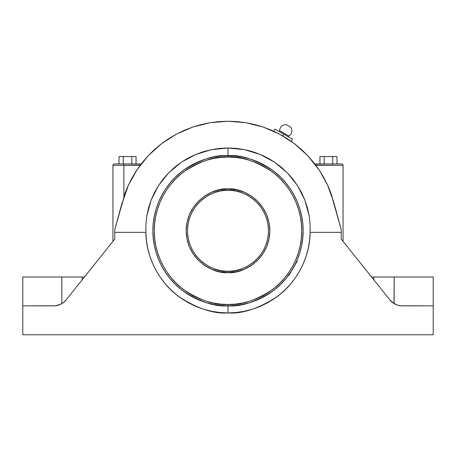 <?xml version="1.0" encoding="UTF-8"?>
<svg xmlns="http://www.w3.org/2000/svg" width="456" height="456" viewBox="0 0 456 456"><rect width="100%" height="100%" fill="white"/><g stroke="black" fill="none" stroke-linecap="round" stroke-linejoin="round"><path stroke-width="0.68" d="M228.484 148.012L231.99 148.109M238.767 148.707L240.289 148.918M246.873 150.166L247.825 150.394M247.882 150.406L251.279 151.318M253.599 152.025L255.605 152.697M256.523 153.022L257.6 153.427M261.961 155.222L262.987 155.684M263.021 155.701L266.828 157.582M268.322 158.386L271.793 160.415M278.622 165.123L280.81 166.867M281.614 167.534L282.555 168.344M287.371 172.887L274.637 162.256L260.194 154.459L244.41 149.636L228 148.012L228 155.502M291.395 271.035L286.054 278.416L281.107 283.877L275.646 288.825L269.724 293.219L263.403 297.004L256.739 300.156L249.802 302.642L242.649 304.431L235.359 305.514L228 305.873L228 312.936C242.125 314.002 258.392 308.644 276.798 296.873C294.285 284.55 309.926 259.948 310.148 232.332L310.091 224.118L309.202 216.013L304.904 200.173L297.506 185.609L287.223 172.738M288.819 137.113A0.65 0.65 0 0 1 288.819 135.996L279.67 130.712A0.65 0.65 0 0 1 278.701 131.271A0.65 0.65 0 0 0 279.67 130.712A6.099 6.099 0 0 1 286.339 124.636A6.099 6.099 0 0 0 279.67 130.712L288.819 135.996A6.099 6.099 0 0 0 290.746 127.178L286.339 124.636L290.746 127.178A6.099 6.099 0 0 1 288.819 135.996A0.65 0.65 0 0 0 288.819 137.113M227.937 271.212A40.441 40.441 0 0 1 187.558 230.77C188.111 260.672 216.115 272.813 227.937 271.212L227.937 272.597C215.694 274.255 186.715 261.67 186.173 230.742C186.766 199.813 215.762 187.268 228 188.949L228.063 190.334A40.441 40.441 0 0 1 268.441 230.77A40.441 40.441 0 0 1 227.937 271.212C239.77 272.865 267.889 260.735 268.441 230.77C267.889 200.874 239.885 188.733 228.063 190.334L228.063 188.949C240.306 187.291 269.285 199.876 269.827 230.804C269.234 261.733 240.238 274.278 228 272.597L227.909 271.212M227.909 304.488L228 304.488C240.819 305.469 255.571 300.555 272.243 289.737C288.072 278.416 302.009 255.782 301.712 230.77C302.003 205.764 288.078 183.147 272.272 171.832C255.622 161.019 240.893 156.095 228.091 157.058L228.091 155.673C241.138 154.687 256.141 159.703 273.104 170.726C289.212 182.252 303.4 205.297 303.103 230.77C303.4 256.283 289.167 279.368 273.019 290.888C256.004 301.9 240.967 306.894 227.909 305.873L227.909 304.488L220.687 304.123L213.533 303.052L206.522 301.291L199.717 298.845L193.184 295.75L186.983 292.022L181.18 287.707L175.828 282.851L170.977 277.487L166.674 271.673L162.963 265.472L159.874 258.928L157.445 252.122L155.69 245.106L154.635 237.952L154.288 230.73L154.647 223.503L155.707 216.355L157.468 209.338L159.908 202.532L163.003 195.994L166.725 189.793L171.034 183.99L175.891 178.632L181.249 173.776L187.063 169.472L193.264 165.756L199.802 162.667L206.608 160.227L213.625 158.471L220.778 157.411L228.091 157.058L235.313 157.423L242.467 158.488L249.478 160.255L256.283 162.701L262.816 165.796L269.017 169.524L274.82 173.833L280.172 178.695L285.023 184.059L289.326 189.873L293.037 196.074L296.126 202.618L298.555 209.424L300.31 216.44L301.365 223.594L301.712 230.816L301.353 238.043L300.293 245.191L298.532 252.208L296.092 259.014L292.997 265.552L289.275 271.753L284.966 277.556L280.109 282.914L274.751 287.77L268.937 292.074L262.736 295.79L256.198 298.88L249.392 301.313L242.375 303.075L235.222 304.135L227.909 304.488L227.909 305.873C214.861 306.859 199.859 301.843 182.896 290.82C166.788 279.294 152.6 256.249 152.897 230.77A75.103 75.103 0 0 1 228.091 155.673A75.103 75.103 0 0 1 303.103 230.77A75.103 75.103 0 0 1 227.909 305.873A75.103 75.103 0 0 1 152.897 230.77C152.6 205.263 166.833 182.178 182.981 170.658C199.996 159.646 215.032 154.652 228.091 155.673L228 157.058C215.181 156.077 200.429 160.991 183.757 171.809C167.928 183.13 153.991 205.764 154.288 230.77C153.997 255.782 167.922 278.399 183.728 289.714C200.378 300.527 215.107 305.452 227.909 304.488M219.957 156.106L220.425 156.055L219.957 156.106M221.183 155.98L223.463 155.809M235.575 156.055L223.44 155.809M228.063 190.334C216.23 188.681 188.111 200.811 187.558 230.77A40.441 40.441 0 0 1 228.063 190.334L228.091 190.334M288.836 274.814L289.36 274.073L288.551 275.202L288.939 275.424L295.192 264.326M228.063 188.949L219.843 189.753L212 192.13L204.772 195.989L198.434 201.187L193.236 207.52L189.365 214.742L186.983 222.585L186.173 230.742L186.971 238.898L189.343 246.742L193.196 253.975L198.388 260.313L204.721 265.523L211.943 269.393L219.781 271.782L227.937 272.597L236.157 271.793L244 269.416L251.227 265.557L257.566 260.359L262.764 254.026L266.635 246.799L269.017 238.961L269.827 230.804L269.029 222.648L266.657 214.804L262.804 207.571L257.611 201.233L251.279 196.023L244.057 192.153L236.219 189.764L228.063 188.949M236.202 156.123L236.202 155.673L219.798 155.673L219.798 156.123L220.408 156.055M236.202 155.673L219.798 155.673M288.939 275.424L297.141 261.22M291.412 271.012L295.197 264.309M296.178 262.263L296.548 261.453M228 272.597L232.098 272.397M234.133 272.146L236.157 271.793M238.157 271.349L239.485 270.989M242.073 270.163L243.379 269.667M245.852 268.595L247.112 267.974M249.472 266.669L250.675 265.922M252.88 264.394L254.533 263.101M256.05 261.801L257.093 260.821M258.951 258.905L260.313 257.326M261.556 255.742L262.382 254.585M263.836 252.339L264.548 251.108M265.78 248.719L266.372 247.414M267.358 244.935L267.82 243.567M268.55 241.013L268.88 239.622M269.359 237.012L269.553 235.558M269.77 232.925L269.821 231.477M269.781 228.821L269.627 226.723M269.388 224.745L269.154 223.309M268.601 220.727L268.219 219.296M267.421 216.799L266.908 215.42M265.871 213.015L264.919 211.111M263.95 209.395L263.152 208.107M261.693 205.992L260.775 204.79M259.099 202.8L257.629 201.25M256.215 199.899L255.069 198.89M253.063 197.288L251.826 196.399M249.654 194.991L248.326 194.216M246.046 193.042L244.085 192.164M242.273 191.457L240.226 190.773M238.357 190.249L236.852 189.895M234.344 189.434L232.811 189.223M228 188.949L223.902 189.149M221.867 189.4L219.843 189.753M213.927 191.383L212.621 191.879M210.148 192.951L208.888 193.572M208.267 193.897L205.325 195.624M204.778 195.989L198.907 200.725M198.44 201.181L193.618 206.961M192.164 209.207L191.452 210.438M190.22 212.827L189.628 214.132M188.641 216.611L188.18 217.979M187.45 220.533L187.12 221.924M186.641 224.534L186.447 225.988M186.23 228.621L186.179 230.063M186.219 232.725L186.373 234.823M186.612 236.801L186.846 238.237M187.399 240.819L187.781 242.25M188.579 244.747L189.092 246.126M190.129 248.526L191.081 250.435M192.05 252.151L192.848 253.439M194.307 255.554L195.225 256.756M196.901 258.746L198.371 260.296M199.785 261.647L200.931 262.656M202.937 264.258L204.174 265.147M206.346 266.555L207.674 267.33M209.954 268.504L211.915 269.382M213.727 270.089L215.773 270.773M217.643 271.297L219.148 271.651M221.656 272.112L223.189 272.323M228 155.673L228 148.012L211.624 149.631L195.846 154.441L181.425 162.211L168.777 172.738L158.545 185.524L151.113 200.116L146.809 215.95L145.909 224.101L145.852 232.332C146.074 259.948 161.715 284.55 179.202 296.873C197.608 308.644 213.875 314.002 228 312.936L228 305.873L220.641 305.514L213.351 304.431L206.197 302.642L199.261 300.156L192.597 297.004L186.276 293.219L180.354 288.825L174.893 283.877L169.945 278.416L165.556 272.494L161.766 266.173L158.614 259.515L156.134 252.573L154.339 245.425L153.262 238.135L152.897 230.77L153.262 223.411L154.339 216.121L156.134 208.973L158.614 202.031L161.766 195.373L165.556 189.046L169.945 183.13L174.893 177.669L180.354 172.721L186.276 168.327L192.597 164.542L199.261 161.39L206.197 158.905L213.351 157.115L219.798 156.123M220.442 156.055L221.109 155.986M221.217 155.98L222.043 155.906M233.956 155.906L234.783 155.98M234.891 155.986L242.649 157.115L249.802 158.905L256.739 161.39L263.403 164.542L269.724 168.327L275.646 172.721L281.107 177.669L286.054 183.13L290.443 189.046L294.234 195.373L297.386 202.031L299.866 208.973L301.661 216.121L302.738 223.411L303.103 230.77L302.738 238.135L301.661 245.425L299.866 252.573L296.753 260.997M296.115 262.405L295.87 262.935M289.879 273.332L289.423 273.988M319.958 156.562L337.001 156.562L324.222 156.562L324.222 163.943L324.222 156.562L319.958 156.562L319.958 163.943L319.958 156.562M118.999 156.562L136.042 156.562L131.778 156.562L131.778 163.943L131.778 156.562L118.999 156.562L118.999 163.943L118.999 156.562M61.851 303.599L61.851 276.991L84.457 276.991L82.188 276.991L82.188 279.83L82.188 276.991L61.851 276.991L61.851 303.599L61.435 303.838M373.812 279.83L373.812 276.991L371.543 276.991L373.812 276.991L373.812 279.83M341.664 163.943A1.385 1.385 0 0 1 343.049 165.328L332.122 165.328L332.122 163.943L341.664 163.943A1.385 1.385 0 0 1 343.049 165.328L343.049 241.366L342.587 240.791L343.049 241.366L343.049 165.328L332.122 165.328L332.122 163.943L314.782 163.943L341.664 163.943M332.743 163.943L332.743 156.562L332.743 163.943M337.001 163.943L337.001 156.562L337.001 163.943M112.951 241.366L112.951 165.328A1.385 1.385 0 0 1 114.336 163.943L123.878 163.943L123.878 165.328L112.951 165.328A1.385 1.385 0 0 1 114.336 163.943L123.878 163.943L123.878 165.328L112.951 165.328L112.951 241.366L113.413 240.785L112.951 241.366M136.042 163.943L136.042 156.562L136.042 163.943M123.257 163.943L123.257 156.562L123.257 163.943M292.513 139.251L275.002 129.139L273.777 131.265L275.002 129.139L283.757 134.195L282.766 135.916L283.757 134.195L292.513 139.251L291.287 141.377L292.513 139.251M114.758 239.104L113.783 240.323M64.022 302.054L64.438 301.69M113.413 240.785L66.211 299.803L63.652 302.356L60.585 304.277L55.387 305.771L22.8 305.873L53.58 305.873A16.177 16.177 0 0 0 66.211 299.803L114.769 239.092L114.769 229.773L124.99 193.543L128.364 185.273L132.405 177.298L137.085 169.689L142.363 162.478L148.217 155.73L154.601 149.471L161.47 143.76L168.783 138.63L176.489 134.11L184.543 130.234L192.882 127.024L201.455 124.505L210.205 122.698L219.074 121.604L228 121.239L236.926 121.604L245.795 122.698L254.545 124.505L263.118 127.024L271.457 130.234L279.511 134.11L287.217 138.63L294.53 143.76L301.399 149.471L307.783 155.73L313.637 162.478L318.915 169.689L323.595 177.298L327.636 185.273L331.01 193.543L341.23 229.773L341.23 239.092L389.794 299.809M60.209 304.454L59.519 304.745M58.288 305.172L57.872 305.298M57.866 305.298L57.57 305.372M56.225 305.657L55.586 305.748M61.851 276.991L22.8 276.991L61.851 276.991M389.789 299.803L393.824 303.405L397.085 304.967L400.613 305.771L433.2 305.873L402.42 305.873A16.177 16.177 0 0 1 389.789 299.803L342.587 240.785M400.414 305.748L399.775 305.657M398.43 305.372L397.712 305.172M396.481 304.745L395.791 304.454M394.565 303.838L394.149 303.599L394.149 276.991L373.812 276.991L394.149 276.991L394.03 303.531M391.561 301.69L391.978 302.054M342.211 240.323L341.242 239.104M433.2 276.991L394.149 276.991L433.2 276.991L433.2 334.761L433.2 305.873M328.337 186.846L326.485 182.833L328.337 186.846M324.433 178.826L322.261 174.984L324.433 178.826M319.89 171.165L317.416 167.506L319.89 171.165L327.636 185.273L333.701 202.065L341.23 229.773L341.23 232.332L310.148 232.332L310.091 224.118L309.202 216.013L307.469 208.004L304.904 200.173L301.581 192.706L297.506 185.609L292.689 178.906L287.251 172.767L281.232 167.215L274.637 162.256L267.592 157.987L260.194 154.459L252.442 151.666L244.41 149.636L236.265 148.422L228 148.012L219.746 148.422L211.624 149.631L203.638 151.637L195.846 154.441L188.442 157.97L181.425 162.211L174.819 167.175L168.777 172.738L163.356 178.855L158.545 185.524L154.441 192.66L151.113 200.116L148.559 207.89L146.809 215.95L145.909 224.101L145.852 232.332L114.769 232.332L114.769 229.773L122.299 202.065L121.171 206.203L128.364 185.273L137.085 169.689L148.217 155.73L161.47 143.76L176.489 134.11L192.882 127.024L210.205 122.698L228 121.239L245.795 122.698L263.118 127.024L279.511 134.11L294.53 143.76L307.783 155.73L318.915 169.689M315.466 164.844L315.136 164.405L315.466 164.844M315.649 165.083L332.122 165.328L315.831 165.328M314.885 164.075L315.136 164.405M330.058 191.001L331.58 195.151M330.913 193.27A109.531 109.531 0 0 0 327.585 185.165A109.531 109.531 0 0 1 332.122 196.781L332.122 196.77M334.829 206.203L341.23 229.773M114.769 229.773L121.171 206.203M123.878 196.781L123.878 165.328L123.878 196.781A109.531 109.531 0 0 1 128.415 185.165A109.531 109.531 0 0 0 123.878 196.781M124.425 195.145L125.941 191.001M127.663 186.846L128.467 185.056M131.573 178.82L133.739 174.984L131.567 178.826M136.11 171.165L137.085 169.689M140.169 165.328L123.878 165.328L140.351 165.083M141.218 163.943L123.878 163.943L141.218 163.943M140.864 164.405L140.534 164.844L140.864 164.405M341.23 239.092L341.23 232.332L310.148 232.332L309.607 240.278L308.307 248.138L306.244 255.833L303.451 263.294L299.945 270.448L295.767 277.225L290.951 283.569L285.541 289.417L279.591 294.713L273.161 299.41L266.298 303.462L259.082 306.825L251.57 309.481L243.84 311.391L235.957 312.548L228 312.936L220.043 312.548L212.16 311.391L204.43 309.481L196.918 306.825L189.702 303.462L182.839 299.41L176.409 294.713L170.458 289.417L165.049 283.569L160.233 277.225L156.055 270.448L152.549 263.294L149.756 255.833L147.693 248.138L146.393 240.278L145.852 232.332L114.769 232.332L114.769 239.092M22.8 305.873L22.8 334.761L433.2 334.761L22.8 334.761L22.8 276.991M354.329 255.468L350.539 250.732M278.325 133.488L279.619 134.167L278.325 133.488M168.777 172.738L174.768 167.215L181.226 162.347M189.172 157.582L195.652 154.521M195.943 154.402L202.401 152.025M228.068 148.012L234.64 148.274M238.978 148.736L244.194 149.591M244.45 149.648L251.199 151.295M268.288 158.369L274.438 162.119M323.595 177.298L322.261 174.984M228 121.239L219.074 121.604M168.783 138.63L161.47 143.76L154.601 149.471M168.891 172.625L174.42 167.506M175.229 166.833L178.347 164.394M185.182 159.822L187.712 158.369M189.206 157.565L189.645 157.331M200.252 152.749L202.504 151.99M204.801 151.295L205.987 150.959M214.092 149.175L215.91 148.89M224.038 148.109L226.17 148.035M227.196 148.018L227.892 148.012"/></g></svg>
